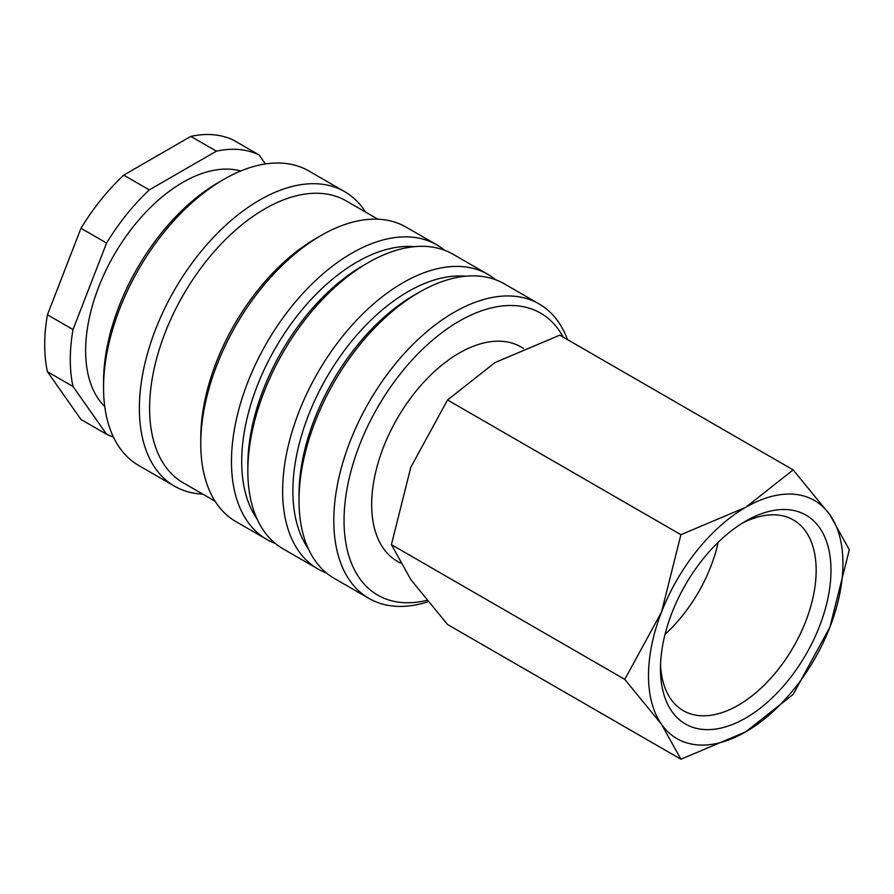 <?xml version="1.0" encoding="UTF-8"?>
<svg xmlns="http://www.w3.org/2000/svg" width="894" height="894" viewBox="0 0 894 894"><rect width="100%" height="100%" fill="white"/><g stroke="black" fill="none" stroke-linecap="round" stroke-linejoin="round"><path stroke-width="1.34" d="M567.478 339.597A170.061 98.184 120 0 0 539.082 303.915A170.061 98.184 120 0 0 408.033 349.465A170.061 98.184 120 0 0 333.808 520.61A170.061 98.184 120 0 0 369.032 598.455A170.061 98.184 120 0 0 427.913 601.807M563.209 337.127A162.82 94.004 120 0 0 433.892 339.038A162.82 94.004 120 0 0 344.045 520.61A162.82 94.004 120 0 0 426.762 600.41M539.082 303.915L504.283 283.823A170.061 98.184 120 0 0 419.264 292.249L414.146 295.199A162.82 94.004 120 0 0 299.009 494.617L299.009 500.517A170.061 98.184 120 0 0 334.233 578.373L369.032 598.455M465.506 276.224A162.82 94.004 120 0 0 292.874 491.063A162.82 94.004 120 0 0 308.262 548.581M495.701 279.777A170.061 98.184 120 0 0 487.912 274.369A170.061 98.184 120 0 0 356.874 319.929A170.061 98.184 120 0 0 282.638 491.063A170.061 98.184 120 0 0 317.862 568.919A170.061 98.184 120 0 0 326.444 572.953M487.912 274.369L453.124 254.276A170.061 98.184 120 0 0 368.093 262.702L362.975 265.652A162.82 94.004 120 0 0 247.839 465.07L247.839 470.982A170.061 98.184 120 0 0 283.063 548.827L317.862 568.919M414.335 246.677A162.82 94.004 120 0 0 241.704 461.527A162.82 94.004 120 0 0 257.092 519.034M444.541 250.242A170.061 98.184 120 0 0 436.741 244.822A170.061 98.184 120 0 0 305.703 290.382A170.061 98.184 120 0 0 231.468 461.527A170.061 98.184 120 0 0 266.691 539.373A170.061 98.184 120 0 0 275.274 543.418M436.741 244.822L406.044 227.098A170.061 98.184 120 0 0 321.013 235.524L315.895 238.475A162.82 94.004 120 0 0 200.77 437.892L200.77 443.793A170.061 98.184 120 0 0 235.982 521.649L266.691 539.373M377.883 219.198L346.134 200.871A162.82 94.004 120 0 0 220.673 244.487A162.82 94.004 120 0 0 149.6 408.346A162.82 94.004 120 0 0 183.315 482.883L215.063 501.21M365.557 212.079A170.061 98.184 120 0 0 344.637 191.651A170.061 98.184 120 0 0 213.599 237.212A170.061 98.184 120 0 0 139.363 408.346A170.061 98.184 120 0 0 174.587 486.202A170.061 98.184 120 0 0 202.737 494.103M344.637 191.651L308.821 170.966A170.061 98.184 120 0 0 223.791 179.392L218.672 182.342A162.82 94.004 120 0 0 103.548 381.76L103.548 387.672A170.061 98.184 120 0 0 138.76 465.517L174.587 486.202M240.743 170.989A137.497 79.387 120 0 0 139.129 219.589A137.497 79.387 120 0 0 85.634 350.739A137.497 79.387 120 0 0 104.743 406.546M47.438 314.766L73.017 329.54L106.576 243.056L80.985 228.283L47.438 314.766A159.199 91.914 120 0 0 44.7 344.827A159.199 91.914 120 0 0 47.438 371.736L80.985 419.476L106.576 434.249L73.017 386.51L47.438 371.736M73.017 329.54A159.199 91.914 120 0 0 70.28 359.6A159.199 91.914 120 0 0 73.017 386.51M400.21 562.985L397.305 561.298A123.741 71.442 -60 0 1 371.669 504.652A123.741 71.442 -60 0 1 425.689 380.129A123.741 71.442 -60 0 1 521.046 346.973L523.56 348.425M624.772 679.373L661.526 724.319L680.904 759.229L745.719 731.84A137.497 79.387 120 0 0 829.923 627.096A137.497 79.387 120 0 0 842.941 563.443A137.497 79.387 120 0 0 829.923 514.832A137.497 79.387 120 0 0 745.719 507.311L680.904 534.701L661.526 612.055A137.497 79.387 120 0 0 648.496 675.708A137.497 79.387 120 0 0 661.526 724.319A137.497 79.387 120 0 0 745.719 731.84L793.168 694.414L829.923 627.096L849.3 549.743L829.923 514.832L793.168 469.898L745.719 507.311A137.497 79.387 120 0 0 661.526 612.055L624.772 679.373L391.416 544.647L410.793 467.294L447.548 399.976L494.997 362.551L559.8 335.161L793.168 469.898M680.904 759.229L447.548 624.504L410.793 579.558L391.416 544.647M741.931 523.415A110.096 63.563 -60 0 1 793.369 519.95A110.096 63.563 -60 0 1 816.166 570.35A110.096 63.563 -60 0 1 768.114 681.15A110.096 63.563 -60 0 1 683.262 710.652A110.096 63.563 -60 0 1 660.543 664.376M660.465 668.801A120.578 69.609 -60 0 1 745.719 521.124A120.578 69.609 -60 0 1 830.984 570.35A120.578 69.609 -60 0 1 745.719 718.027A120.578 69.609 -60 0 1 660.465 668.801M718.161 542.323A110.096 63.563 -60 0 1 665.035 634.338M447.548 399.976L680.904 534.701M216.415 151.153L190.824 136.391L123.718 175.135L149.298 189.897L216.415 151.153A159.199 91.914 120 0 1 259.137 154.975L265.44 163.937M190.824 136.391A159.199 91.914 120 0 1 233.557 140.202L259.137 154.975M123.718 175.135A159.199 91.914 120 0 0 80.985 228.283M106.576 434.249A159.199 91.914 120 0 0 113.382 436.998M149.298 189.897A159.199 91.914 120 0 0 106.576 243.056M223.791 179.392A170.061 98.184 120 0 0 103.548 387.672M321.013 235.524A170.061 98.184 120 0 0 200.77 443.793M368.093 262.702A170.061 98.184 120 0 0 247.839 470.982M419.264 292.249A170.061 98.184 120 0 0 299.009 500.517"/></g></svg>
